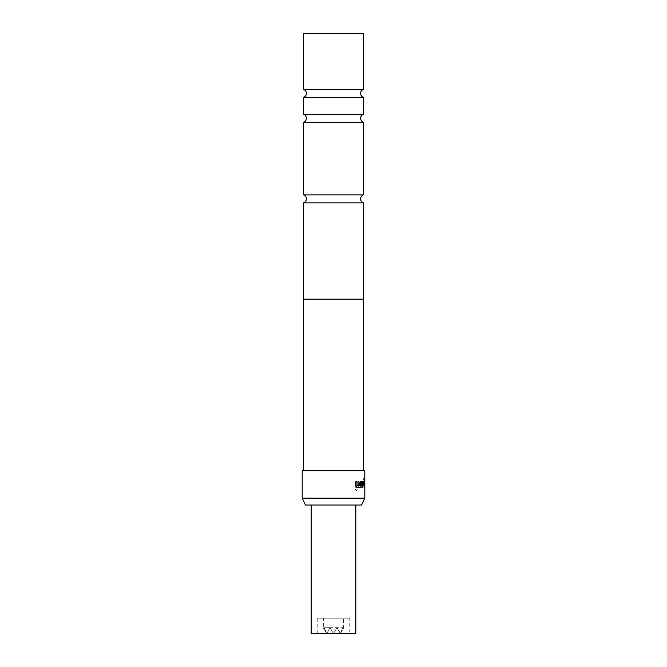<?xml version="1.0" encoding="UTF-8"?>
<svg xmlns="http://www.w3.org/2000/svg" width="667" height="667" viewBox="0 0 667 667"><rect width="100%" height="100%" fill="white"/><g stroke="black" fill="none" stroke-linecap="round" stroke-linejoin="round"><path stroke-width="0.5" stroke-dasharray="3.33 2.5" d="M355.661 489.453L356.436 490.57L357.178 489.453L356.436 488.336L355.661 489.453M355.544 489.453L356.311 490.57L357.053 489.453L356.311 488.336L355.544 489.453M303.66 122.253L363.34 122.253M303.66 97.382L363.34 97.382M303.66 202.86L363.34 202.86M323.637 628.447L326.638 633.65L325.388 631.482L326.638 633.65L330.073 627.705L326.638 633.65L330.073 627.705L326.638 633.65L330.073 627.705L333.5 633.65L330.857 629.073L333.5 633.65L336.927 627.705L340.362 633.65L336.927 627.705L342.746 627.705L330.073 627.705L330.857 629.073L336.143 629.073L336.927 627.705L340.362 633.65L336.927 627.705L330.073 627.705L333.5 633.65L330.073 627.705L333.5 633.65L336.927 627.705L333.5 633.65L336.927 627.705L340.47 633.458L342.746 627.705L343.005 629.073L343.363 628.447L343.005 629.073L342.746 627.705L340.47 633.458L336.927 627.705L336.143 629.073L330.857 629.073L330.073 627.705L326.53 633.458L324.254 627.705L323.995 629.073L323.637 628.447L323.637 618.217L343.363 618.217L323.637 618.217M343.363 628.447L343.363 618.217M355.794 505.011L311.206 505.011L355.794 505.011M349.791 618.217L317.209 618.217L349.791 618.217L349.791 633.65L317.209 633.65L349.791 633.65M317.209 618.217L317.209 633.65M363.34 114.249L303.66 114.249M363.34 89.378L303.66 89.378M363.34 194.864L303.66 194.864M303.485 470.71L363.515 470.71L303.485 470.71M303.66 299.2L363.34 299.2L303.66 299.2M364.799 498.157L302.201 498.157M364.799 470.71L302.201 470.71M364.799 478.531L363.698 478.297L363.698 480.098L364.774 480.098L364.774 485.559L363.982 485.443L364.741 481.482L363.999 481.482L363.582 483.158L363.999 487.36L364.799 487.135M358.196 485.559L359.18 487.36L362.181 487.36L362.79 485.684L362.79 481.482L362.139 481.482L362.089 485.559L359.313 485.559L359.246 481.482L358.196 481.482L358.196 485.684L359.321 487.36L362.339 487.36L362.956 485.684L362.956 481.482L362.298 481.482L362.248 485.559L359.455 485.559L359.388 481.482L358.337 481.482L358.337 485.559M355.811 487.36L357.037 487.36L357.037 481.482L355.811 481.482L355.694 487.36L357.037 487.36M305.394 505.011L361.606 505.011M363.515 299.2L303.485 299.2M363.34 33.35L303.66 33.35M311.206 633.65L355.794 633.65M340.362 633.65L339.111 631.482L340.362 633.65L343.005 629.073L340.362 633.65M330.073 627.705L324.254 627.705L326.638 633.65L323.995 629.073L324.254 627.705L330.073 627.705M356.912 487.36L356.912 481.482L355.694 481.482L355.694 487.36M364.607 480.215L364.607 485.559L363.815 485.443L364.574 481.482L363.832 481.482L363.415 483.158L363.832 487.36L364.624 487.36L364.624 478.297L363.532 478.297L363.532 480.098L364.782 480.215M364.791 487.36L364.791 478.297M362.956 487.36L362.139 487.36L362.139 483.158L362.915 481.482M362.748 481.482L363.232 481.482M364.666 487.36L364.257 483.283L362.831 483.283M356.962 487.36L360.63 487.36M360.513 485.559L360.422 481.482L361.431 481.482M356.837 487.36L355.694 485.684L356.07 481.482"/><path stroke-width="1" d="M363.34 299.2L363.34 202.86L303.66 202.86A4.285 4.285 0 0 0 303.66 194.864L363.34 194.864L363.34 122.253L303.66 122.253C305.394 121.477 306.311 120.152 306.403 118.251C306.311 116.35 305.394 115.016 303.66 114.249L363.34 114.249L363.34 97.382L303.66 97.382C305.394 96.615 306.311 95.281 306.403 93.38C306.311 91.479 305.394 90.145 303.66 89.378L363.34 89.378L363.34 33.35L303.66 33.35L303.66 89.378M363.34 202.86A4.285 4.285 0 0 1 363.34 194.864M311.206 505.011L311.206 633.65L355.794 633.65L355.794 505.011M364.799 498.157L361.606 505.011L305.394 505.011L302.201 498.157L364.799 498.157L364.799 470.71L302.201 470.71L302.201 498.157M303.66 194.864L303.66 122.253M303.66 114.249L303.66 97.382M363.515 470.71L363.515 299.2L303.485 299.2L303.485 470.71M303.66 299.2L303.66 202.86M364.457 481.482L364.666 487.36L364.424 483.283L362.99 483.283L362.956 487.36L362.298 487.36L362.298 483.158L362.915 481.482L364.457 481.482L364.666 483.158M361.431 485.684L360.63 487.36L356.962 487.36L355.811 485.684L355.811 481.482L357.045 481.482L357.12 485.559L360.513 485.559L360.572 481.482L361.431 481.482L361.431 485.684L360.488 487.36M362.748 481.482L364.29 481.482M362.831 483.283L362.956 487.36M364.49 483.158L364.666 487.36M360.422 481.482L361.431 481.482M361.281 481.482L361.281 485.684M355.694 481.482L356.912 481.482L357.12 485.559M356.987 485.559L360.363 485.559M363.34 122.253C361.606 121.477 360.689 120.152 360.597 118.251C360.689 116.35 361.606 115.016 363.34 114.249M363.34 97.382C361.606 96.615 360.689 95.281 360.597 93.38C360.689 91.479 361.606 90.145 363.34 89.378"/></g></svg>
